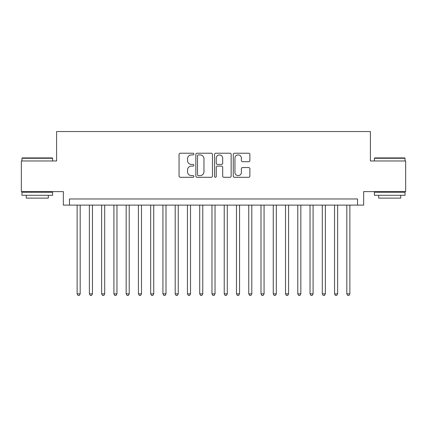 <?xml version="1.0" encoding="UTF-8"?>
<svg xmlns="http://www.w3.org/2000/svg" width="427" height="427" viewBox="0 0 427 427"><rect width="100%" height="100%" fill="white"/><g stroke="black" fill="none" stroke-linecap="round" stroke-linejoin="round"><path stroke-width="0.64" d="M193.885 154.072A0.843 0.843 0 0 0 193.047 153.229L180.258 153.229A1.201 1.201 0 0 0 179.057 154.435L179.057 176.095A1.201 1.201 0 0 0 180.258 177.296L193.047 177.296A0.843 0.843 0 0 0 193.885 176.452A0.843 0.843 0 0 0 193.047 175.609L191.392 175.609A3.848 3.848 0 0 1 187.538 171.761L187.538 169.957A3.848 3.848 0 0 1 191.392 166.103L193.047 166.103A0.843 0.843 0 0 0 193.885 165.265A0.843 0.843 0 0 0 193.047 164.422L191.392 164.422A3.848 3.848 0 0 1 187.538 160.568L187.538 158.764A3.848 3.848 0 0 1 191.392 154.916L193.047 154.916A0.843 0.843 0 0 0 193.885 154.072M248.663 161.716A1.201 1.201 0 0 0 249.87 160.509L249.87 154.435A1.201 1.201 0 0 0 248.663 153.229L234.466 153.229A1.201 1.201 0 0 0 233.265 154.435L233.265 176.095A1.201 1.201 0 0 0 234.466 177.296L248.663 177.296A1.201 1.201 0 0 0 249.87 176.095L249.87 168.75A1.201 1.201 0 0 0 248.663 167.549L242.589 167.549A1.201 1.201 0 0 0 241.383 168.75L241.383 172.391A3.219 3.219 0 0 1 238.165 175.609A3.219 3.219 0 0 1 234.946 172.391L234.946 158.134A3.219 3.219 0 0 1 238.165 154.916A3.219 3.219 0 0 1 241.383 158.134L241.383 160.509A1.201 1.201 0 0 0 242.589 161.716L248.663 161.716M357.538 205.104L363.665 205.104L363.665 191.616L405.65 191.616L405.65 160.974L370.406 160.974L370.406 131.553L56.594 131.553L56.594 160.974L21.35 160.974L21.35 191.616L63.335 191.616L63.335 205.104L357.538 205.104L357.538 198.971L69.462 198.971L69.462 205.104M212.449 154.435A1.201 1.201 0 0 0 211.242 153.229L197.044 153.229A1.201 1.201 0 0 0 195.844 154.435L195.844 176.095A1.201 1.201 0 0 0 197.044 177.296L211.242 177.296A1.201 1.201 0 0 0 212.449 176.095L212.449 154.435M215.758 153.229L229.956 153.229A1.201 1.201 0 0 1 231.156 154.435L231.156 176.095A1.201 1.201 0 0 1 229.956 177.296L223.876 177.296A1.201 1.201 0 0 1 222.675 176.095L222.675 167.309A1.201 1.201 0 0 0 221.469 166.103L217.439 166.103A1.201 1.201 0 0 0 216.238 167.309L216.238 176.452A0.843 0.843 0 0 1 215.395 177.296A0.843 0.843 0 0 1 214.551 176.452L214.551 154.435A1.201 1.201 0 0 1 215.758 153.229M198.368 154.916A0.843 0.843 0 0 0 197.525 155.759L197.525 174.771A0.843 0.843 0 0 0 198.368 175.609L200.114 175.609A3.848 3.848 0 0 0 203.962 171.761L203.962 158.764A3.848 3.848 0 0 0 200.114 154.916L198.368 154.916M222.675 158.193A3.219 3.219 0 0 0 219.457 154.974A3.219 3.219 0 0 0 216.238 158.193L216.238 163.215A1.201 1.201 0 0 0 217.439 164.422L221.469 164.422A1.201 1.201 0 0 0 222.675 163.215L222.675 158.193M77.127 205.104L77.127 293.856L80.191 293.856L80.191 205.104M80.191 293.856L79.273 295.447L78.045 295.447L77.127 293.856M22.332 157.91L52.243 157.91L52.606 158.278L21.964 158.278L22.332 157.91M37.288 195.294L21.964 195.294L21.964 192.23L52.606 192.23L52.606 195.294L37.288 195.294M48.32 195.294L48.32 198.117L26.255 198.117L26.255 195.294M374.757 157.91L404.668 157.91L405.036 158.278L374.394 158.278L374.757 157.91M389.712 195.294L374.394 195.294L374.394 192.23L405.036 192.23L405.036 195.294L389.712 195.294M400.745 195.294L400.745 198.117L378.68 198.117L378.68 195.294M89.382 205.104L89.382 293.856L92.451 293.856L92.451 205.104M92.451 293.856L91.527 295.447L90.305 295.447L89.382 293.856M101.642 205.104L101.642 293.856L104.706 293.856L104.706 205.104M104.706 293.856L103.788 295.447L102.56 295.447L101.642 293.856M113.902 205.104L113.902 293.856L116.966 293.856L116.966 205.104M116.966 293.856L116.048 295.447L114.82 295.447L113.902 293.856M126.157 205.104L126.157 293.856L129.226 293.856L129.226 205.104M129.226 293.856L128.303 295.447L127.081 295.447L126.157 293.856M138.417 205.104L138.417 293.856L141.481 293.856L141.481 205.104M141.481 293.856L140.563 295.447L139.335 295.447L138.417 293.856M150.678 205.104L150.678 293.856L153.741 293.856L153.741 205.104M153.741 293.856L152.823 295.447L151.596 295.447L150.678 293.856M162.933 205.104L162.933 293.856L165.996 293.856L165.996 205.104M165.996 293.856L165.078 295.447L163.856 295.447L162.933 293.856M175.193 205.104L175.193 293.856L178.256 293.856L178.256 205.104M178.256 293.856L177.338 295.447L176.111 295.447L175.193 293.856M187.453 205.104L187.453 293.856L190.517 293.856L190.517 205.104M190.517 293.856L189.599 295.447L188.371 295.447L187.453 293.856M199.708 205.104L199.708 293.856L202.772 293.856L202.772 205.104M202.772 293.856L201.854 295.447L200.631 295.447L199.708 293.856M211.968 205.104L211.968 293.856L215.032 293.856L215.032 205.104M215.032 293.856L214.114 295.447L212.886 295.447L211.968 293.856M224.228 205.104L224.228 293.856L227.292 293.856L227.292 205.104M227.292 293.856L226.369 295.447L225.146 295.447L224.228 293.856M236.483 205.104L236.483 293.856L239.547 293.856L239.547 205.104M239.547 293.856L238.629 295.447L237.401 295.447L236.483 293.856M248.744 205.104L248.744 293.856L251.807 293.856L251.807 205.104M251.807 293.856L250.889 295.447L249.662 295.447L248.744 293.856M261.004 205.104L261.004 293.856L264.067 293.856L264.067 205.104M264.067 293.856L263.144 295.447L261.922 295.447L261.004 293.856M273.259 205.104L273.259 293.856L276.322 293.856L276.322 205.104M276.322 293.856L275.404 295.447L274.177 295.447L273.259 293.856M285.519 205.104L285.519 293.856L288.583 293.856L288.583 205.104M288.583 293.856L287.665 295.447L286.437 295.447L285.519 293.856M297.774 205.104L297.774 293.856L300.843 293.856L300.843 205.104M300.843 293.856L299.919 295.447L298.697 295.447L297.774 293.856M310.034 205.104L310.034 293.856L313.098 293.856L313.098 205.104M313.098 293.856L312.18 295.447L310.952 295.447L310.034 293.856M322.294 205.104L322.294 293.856L325.358 293.856L325.358 205.104M325.358 293.856L324.44 295.447L323.212 295.447L322.294 293.856M334.549 205.104L334.549 293.856L337.618 293.856L337.618 205.104M337.618 293.856L336.695 295.447L335.473 295.447L334.549 293.856M346.809 205.104L346.809 293.856L349.873 293.856L349.873 205.104M349.873 293.856L348.955 295.447L347.727 295.447L346.809 293.856M21.964 160.974L21.964 158.278M28.951 192.23L28.951 191.616M45.62 192.23L45.62 191.616M52.606 160.974L52.606 158.278M374.394 160.974L374.394 158.278M381.38 192.23L381.38 191.616M398.049 192.23L398.049 191.616M405.036 160.974L405.036 158.278"/></g></svg>
